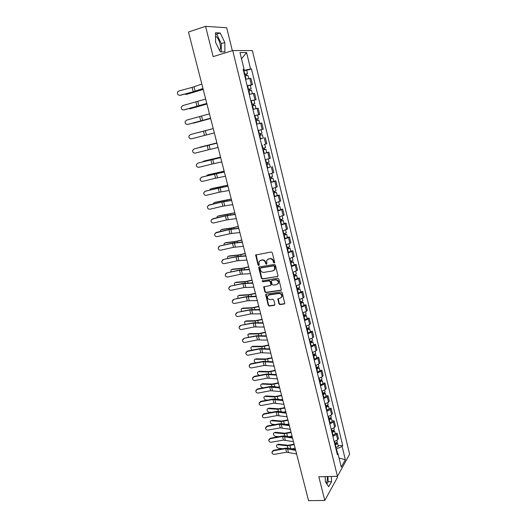 <?xml version="1.0" encoding="UTF-8"?>
<svg xmlns="http://www.w3.org/2000/svg" width="527" height="527" viewBox="0 0 527 527"><rect width="100%" height="100%" fill="white"/><g stroke="black" fill="none" stroke-linecap="round" stroke-linejoin="round"><path stroke-width="0.79" d="M274.224 262.973L274.659 262.248L272.294 252.749L271.227 251.998L255.661 255.009L257.999 265.002L258.731 265.522L259.119 265.219L258.988 261.715L260.773 260.325L262.018 260.114C263.671 260.015 264.798 260.819 265.391 262.512L265.7 263.731L266.438 264.251L266.84 263.941L266.688 260.463L268.52 259.027L269.778 258.816C271.445 258.717 272.578 259.515 273.17 261.221L273.48 262.446L274.224 262.973M267.729 259.304L270.12 258.573C271.794 258.474 272.927 259.277 273.52 260.977L273.823 262.202L274.593 262.723M259.086 265.279L257.999 265.002M266.787 264.007L265.7 263.731M215.53 36.053C217.407 37.219 218.876 39.729 219.943 43.589C220.701 46.91 220.615 49.255 219.673 50.638M278.908 303.822L279.962 304.58L284.178 304L284.771 303.526L282.228 292.696L281.174 291.938L266.227 294.106L265.661 294.553L268.217 305.298L269.251 306.049L274.277 305.357L274.89 304.375L273.783 300.001L272.742 299.244L270.239 299.599C268.118 299.402 267.215 298.256 267.538 296.154L269.066 294.955L278.908 293.539C281.029 293.717 281.945 294.856 281.655 296.951L280.074 298.21L277.841 298.908L278.908 303.822L279.244 303.532L280.292 304.29L284.712 303.651M337.451 476.303L318.822 476.783L324.777 500.472L308.565 500.65L188.488 32.015L205.556 26.35L213.165 56.62L232.717 50.566L337.451 476.303L349.632 454.215L252.387 50.559L232.717 50.566M277.38 276.701L277.999 275.687L275.39 265.213L274.33 264.462L259.343 266.912L258.737 267.927L261.366 278.282L262.413 279.033L277.874 276.405M278.823 279.007L281.385 289.929L280.792 290.403L265.845 292.59L264.804 291.839L263.724 286.892L270.325 285.548L270.931 284.547L270.193 281.609L269.139 280.858L262.861 281.826L262.156 280.904L277.762 278.249L278.823 279.007M327.366 476.566C327.478 479.471 327.109 481.638 326.253 483.061M232.341 50.678L226.689 27.74L205.556 26.35M324.777 500.472L337.392 477.534L337.096 476.316M247.163 85.736L251.32 84.84L249.772 78.464L245.602 79.34M249.772 78.464L250.918 78.365L252.459 84.722L250.345 85.321M251.32 84.84L252.459 84.722M250.872 100.907L256.089 99.656L254.561 93.351L249.284 94.425M250.839 100.769L256.089 99.656M257.466 115.057L259.692 114.471L258.171 108.213L252.947 109.385M254.482 115.683L259.692 114.471M258.105 130.479L263.263 129.174L261.754 122.962L256.577 124.234M262.334 138.337L260.18 138.97M264.159 144.53L266.814 143.759L265.312 137.6M263.724 153.469L268.842 152.125L263.75 153.588M265.259 159.734L270.331 158.238L268.842 152.125M270.246 167.013L267.301 168.093M268.79 174.193L273.823 172.606L272.347 166.539M273.73 181.295L275.825 180.84L274.791 181.295L270.819 182.487M272.301 188.541L277.288 186.861L275.825 180.84M277.182 195.471L279.277 195.036L278.256 195.537L274.31 196.769M275.779 202.776L280.726 201.011L279.277 195.036M280.608 209.535L282.696 209.12L281.701 209.667L277.775 210.945M279.231 216.907L284.139 215.049L282.696 209.12M284.007 223.494L286.095 223.105L285.114 223.698L281.214 225.009M282.663 230.931L287.525 228.988L286.095 223.105M287.386 237.354L289.468 236.979L288.5 237.618L284.626 238.968M286.062 244.844L290.884 242.815L289.468 236.979M290.739 251.102L292.814 250.747L291.859 251.432L288.019 252.828M289.442 258.658L294.224 256.544L292.814 250.747M294.059 264.752L296.134 264.416L295.199 265.147L291.378 266.576M292.795 272.367L297.538 270.173L296.134 264.416M297.36 278.302L299.435 277.986L298.513 278.757L294.718 280.226M296.121 285.97L300.825 283.697L299.435 277.986M300.64 291.747L302.709 291.451L301.8 292.268L298.025 293.776M299.422 299.474L303.183 297.953L304.086 297.116L302.709 291.451M303.888 305.1L305.956 304.817L305.061 305.673L301.312 307.221M302.702 312.88L306.437 311.319L307.327 310.443L305.956 304.817M307.122 318.348L309.184 318.091L308.302 318.987L304.58 320.568M305.95 326.18L309.665 324.586L310.541 323.67L309.184 318.091M310.324 331.503L312.386 331.259L311.516 332.194L307.821 333.815M309.184 339.388L312.867 337.754L313.73 336.806L312.386 331.259M313.506 344.559L315.561 344.335L314.705 345.31L311.035 346.964M312.386 352.504L316.048 350.83L316.898 349.836L315.561 344.335M316.661 357.523L318.716 357.313L317.873 358.334L314.224 360.02M315.568 365.514L319.21 363.814L320.047 362.78L318.716 357.313M319.797 370.389L321.845 370.204L321.022 371.258L317.392 372.978M318.73 378.432L322.346 376.7L323.17 375.626L321.845 370.204M322.913 383.169L324.955 382.997L324.145 384.091L320.541 385.843M321.865 391.258L325.462 389.493L326.266 388.379L324.955 382.997M326.002 395.856L328.044 395.698L327.247 396.831L323.664 398.616M324.975 403.992L328.552 402.193L329.342 401.047L328.044 395.698M329.072 408.445L331.108 408.306L330.324 409.479L326.76 411.297M328.071 416.633L331.621 414.802L332.399 413.616L331.108 408.306M332.115 420.954L334.151 420.829L333.38 422.035L329.843 423.886M331.134 429.189L334.665 427.318L335.435 426.099L334.151 420.829M335.146 433.365L337.175 433.26L336.41 434.498L332.899 436.389M334.184 441.646L337.688 439.749L338.446 438.49L337.175 433.26M243.454 70.559L243.988 70.401L243.764 69.472M243.25 69.722L244.087 69.314L239.996 52.562L246.59 52.522L250.569 68.938L243.988 70.401M337.57 453.385L336.476 448.899L342.142 446.474L342.708 445.486L251.458 68.892L250.569 68.938M342.142 446.474L345.35 459.722L341.252 467.113L337.965 453.655L336.944 452.95M244.087 69.314L243.158 69.366L337.372 454.682L337.965 453.655M224.891 51.877L224.825 42.503L220.207 32.984L215.523 32.753L215.55 42.292L220.299 51.896L224.891 51.877M325.159 476.619L325.376 481.75L328.71 486.731L331.536 481.671L331.299 476.461M336.476 448.899L335.962 448.918M246.682 70.295L251.458 68.892M338.15 445.697L342.708 445.486M246.59 52.522L241.518 58.8M339.045 458.088L345.35 459.722M221.36 51.89L221.314 43.616L216.669 34.13L215.53 34.077M221.314 43.616L224.825 42.503M216.669 34.13L220.207 32.984M326.892 484.01L328.176 481.744L327.946 476.546M328.176 481.744L331.536 481.671M260.022 260.582L262.374 259.877C264.027 259.778 265.153 260.575 265.746 262.268L266.049 263.487M256.135 254.6L258.355 264.758M259.238 266.939L261.721 278.025L262.762 278.77L277.716 276.444M274.462 266.385L273.717 265.858L260.562 267.999L260.14 268.711L260.463 269.982C261.049 271.662 262.169 272.459 263.816 272.373L272.808 270.944L274.666 269.468L274.462 266.385L274.804 266.135L273.717 265.858M260.918 267.749L274.06 265.608M274.027 270.364L275.008 269.218L275.12 267.42L274.778 267.67M274.804 266.135L275.12 267.42M264.152 286.49L265.153 291.569L266.194 292.314L281.306 290.081M270.819 285.239L271.273 284.277L270.535 281.346L269.488 280.595L262.861 281.826M262.525 280.601L263.21 281.563M276.629 284.6L278.203 283.355C278.519 281.214 277.604 280.061 275.456 279.89L271.972 280.423L271.359 281.431L272.097 284.369L273.144 285.12L276.629 284.6M277.742 284.046L278.539 283.085C278.855 280.95 277.94 279.797 275.792 279.626L275.456 279.89M271.82 280.463L275.792 279.626M278.236 298.493L279.244 303.532M281.247 297.61L281.991 296.675C282.281 294.573 281.365 293.434 279.238 293.256L278.908 293.539M268.296 295.239L269.416 294.679L279.238 293.256M266.076 294.145L268.559 305.008L269.593 305.759L274.804 305.014M203.205 89.445L186.657 94.346M184.858 94.089L186.96 94.3M244.772 75.96L247.914 75.335L248.711 78.628M244.396 74.412L246.3 74.004L245.635 74.261L245.977 75.651M244.37 74.314L247.512 73.688L246.129 74.221L246.452 75.539M243.514 70.822L246.662 70.21M245.595 74.103L246.129 74.221M203.178 89.366L186.136 94.438M201.834 84.096L192.105 87.41L178.91 90.94L177.533 92.172C177.184 94.267 178.021 95.301 180.05 95.275L179.562 95.341M202.961 88.516L193.231 91.764L180.05 95.275M203 88.648L193.501 91.784L180.333 95.295M206.94 104.03L190.491 108.707M188.877 108.654L190.702 108.667M248.454 91.026L251.57 90.354L252.387 93.694M248.072 89.458L249.963 89.037L249.297 89.267L249.653 90.716M248.059 89.392L251.175 88.727L249.785 89.208L250.127 90.604M247.209 85.921L250.332 85.269L251.175 88.727M249.271 89.155L249.785 89.208M206.927 103.971L189.891 108.825M210.648 118.503L194.292 122.956M192.961 123.087L194.423 122.929M252.11 105.973L255.206 105.262L256.023 108.641M251.722 104.392L253.606 103.951L252.934 104.162L253.303 105.663M251.715 104.346L254.811 103.641L253.415 104.076L253.777 105.552M252.92 104.089L253.415 104.076M201.512 120.874L193.62 123.101M210.642 118.47L204.463 120.051M256.768 124.188L258.645 123.713M255.733 120.802L258.803 120.051L259.633 123.45M254.508 115.775L254.943 115.663L255.779 119.076L255.345 119.188L257.216 118.746L256.544 118.937L256.926 120.499M255.779 119.076L258.414 118.443L257.018 118.832L257.393 120.38M254.943 115.663L257.584 115.038L258.414 118.443M256.537 118.904L257.018 118.832M210.378 129.352L198.613 132.468M205.662 99.036L182.764 105.598L181.36 106.889C181.064 108.931 181.907 109.939 183.89 109.899L183.574 109.952M206.782 103.424L183.89 109.899M206.808 103.516L184.167 109.893M209.456 113.865L186.584 120.143L185.155 121.48C184.918 123.483 185.767 124.458 187.704 124.412L187.566 124.438M210.576 118.213L187.704 124.412M210.589 118.272L187.974 124.379M213.231 128.575L190.372 134.576L188.929 135.959C188.738 137.916 189.588 138.864 191.485 138.812L191.558 138.792M191.749 138.759L214.337 132.909L191.485 138.812M216.907 142.936L199.298 147.593M262.38 134.728L259.33 135.511L262.38 134.728L263.204 138.094L260.16 138.891M260.127 133.614L260.516 135.202M258.111 130.525L261.168 129.754L258.111 130.525M258.941 133.917L261.991 133.133L261.168 129.754M260.595 133.496L260.977 135.064M216.907 142.929L199.911 147.198M204.252 160.998L202.743 161.875M262.894 150.076L265.931 149.286L266.741 152.626M262.901 150.116L265.931 149.286M263.698 148.232L264.073 149.78M262.518 148.528L265.542 147.705L264.732 144.372M264.159 148.107L264.521 149.576M220.543 157.112L204.344 160.972M220.549 157.138L203.567 161.19M194.134 148.897L192.678 150.327C192.526 152.237 193.383 153.159 195.24 153.1L208.27 149.826L207.177 145.61L194.134 148.897L216.966 143.16M216.966 143.166L207.177 145.61M218.066 147.455L208.27 149.826M197.869 163.113L196.4 164.576C196.288 166.446 197.138 167.349 198.969 167.283L211.959 164.068L210.879 159.879L197.79 163.133M220.681 157.652L210.879 159.879M221.768 161.901L211.959 164.068M220.668 157.613L198.119 163.021M207.79 174.898L206.248 176.025M266.431 164.543L269.449 163.739L270.259 167.059L267.261 167.929M266.445 164.602L269.449 163.739M267.235 162.731L267.611 164.246M266.063 163.027L269.066 162.164M267.703 162.612L268.032 163.983M224.146 171.183L207.967 174.845M224.159 171.235L207.19 175.083M211.301 188.699L210.128 189.265L209.779 190.056M269.943 178.897L272.946 178.08L273.744 181.367M269.962 178.976L272.946 178.08M270.766 182.276L273.744 181.374M270.753 177.125L271.115 178.6M269.58 177.415L272.564 176.519L271.794 173.37M271.214 177L271.524 178.278M227.723 185.155L211.558 188.613M227.743 185.227L210.787 188.864M214.792 202.401L213.679 202.961L213.316 203.975M273.421 193.139L276.411 192.309L277.209 195.576L274.251 196.518M273.447 193.244L276.411 192.309M274.238 191.406L274.593 192.849M273.072 191.696L276.029 190.754M274.699 191.281L274.989 192.467M231.281 199.022L215.121 202.282M231.3 199.114L214.357 202.552M218.257 216.004L217.203 216.557L216.854 217.783M276.879 207.276L279.85 206.432L280.641 209.667L277.703 210.655M276.912 207.401L279.85 206.432M277.696 205.576L278.045 206.986M276.537 205.866L279.475 204.884M278.157 205.451L278.421 206.544M234.805 212.783L218.659 215.853M234.831 212.895L217.908 216.136M221.702 229.508L220.701 230.049L220.391 231.485M280.311 221.3L281.833 220.517L283.269 220.444L284.046 223.652M280.344 221.452L283.269 220.444M281.135 224.68L284.053 223.665M281.135 219.647L281.471 221.017M279.975 219.924L282.894 218.916M281.589 219.515L281.833 220.517M238.303 226.439L231.867 227.941L222.17 229.324M238.342 226.577L231.122 228.237L221.426 229.62M225.128 242.921L224.179 243.448L223.922 245.075M283.71 235.226L285.489 234.64L284.797 234.653L285.219 234.383L286.655 234.357L287.432 237.552L284.54 238.599M283.757 235.398L286.655 234.357M284.54 233.606L284.87 234.943M283.388 233.883L286.286 232.848L285.601 230.042M284.995 233.474L285.219 234.383M241.781 240.002L235.358 241.471L225.661 242.697M241.821 240.16L234.627 241.788L224.924 243.006M228.527 256.241L227.624 256.741L227.453 258.559M287.09 249.04L288.855 248.441L288.164 248.434L288.572 248.151L290.021 248.164L290.785 251.32M287.136 249.238L290.021 248.164M287.913 252.413L290.792 251.333M287.926 247.459L288.243 248.764M286.774 247.736L289.652 246.649M288.374 247.321L288.572 248.151M245.226 253.461L238.83 254.91L229.12 255.97M245.272 253.639L238.099 255.239L228.389 256.3M231.906 269.462L231.05 269.943L230.978 271.945M290.443 262.756L292.202 262.143L291.503 262.117L291.912 261.814L293.355 261.866L294.119 264.995M290.496 262.973L293.355 261.866M291.266 266.128L294.125 265.015M291.279 261.208L291.589 262.479M290.133 261.484L292.992 260.378L292.353 257.736M291.727 261.069L291.912 261.814M248.652 266.827L242.268 268.25L232.559 269.152M248.704 267.024L241.55 268.592L231.834 269.495M201.577 177.224L200.102 178.719C200.016 180.55 200.866 181.433 202.664 181.36L215.622 178.205L214.548 174.048L201.334 177.303M224.364 172.026L214.548 174.048M225.444 176.242L215.622 178.205M224.344 171.947L201.821 177.112M205.253 191.229L203.771 192.75C203.712 194.542 204.568 195.405 206.334 195.333L219.252 192.236L218.185 188.106L204.858 191.367M228.02 186.288L218.185 188.106M229.087 190.478L219.252 192.236M227.987 186.176L205.49 191.09M208.903 205.122L207.414 206.67C207.388 208.428 208.237 209.278 209.977 209.206L222.862 206.156L221.801 202.065L208.369 205.339M231.643 200.444L221.801 202.065M232.71 204.601L222.862 206.156M231.603 200.3L222.012 201.907L209.133 204.97M212.526 218.922L211.037 220.484C211.024 222.216 211.88 223.04 213.593 222.967L226.439 219.976L225.385 215.912L211.867 219.206M235.246 214.496L225.385 215.912M236.3 218.619L226.439 219.976M235.194 214.311L225.596 215.741L212.756 218.738M216.123 232.611L214.627 234.199C214.641 235.892 215.49 236.702 217.183 236.63L229.996 233.692L228.949 229.66L215.359 232.98M238.817 228.435L228.949 229.66M239.864 232.526L229.996 233.692M238.757 228.224L229.146 229.462L216.347 232.414M219.693 246.201L218.198 247.802C218.231 249.469 219.08 250.266 220.741 250.193L233.52 247.308L232.479 243.303L219.911 245.984L218.83 246.643M242.361 242.275L232.479 243.303M243.402 246.333L233.52 247.308M242.295 242.025L232.677 243.092L219.911 245.984M223.237 259.692L221.735 261.306C221.788 262.947 222.638 263.731 224.278 263.658L237.018 260.825L235.991 256.853L223.448 259.455L222.295 260.206M245.878 256.01L235.991 256.853M246.913 260.042L237.018 260.825M245.806 255.727L236.175 256.616L223.448 259.455M226.755 273.091L225.253 274.712C225.319 276.326 226.162 277.097 227.789 277.018L240.496 274.244L239.475 270.298L226.959 272.828L225.74 273.671M249.376 269.64L239.475 270.298M250.397 273.645L240.496 274.244M249.291 269.33L239.653 270.041L226.959 272.828M235.266 282.591L234.456 283.052L234.502 285.226M293.776 276.372L295.515 275.74L294.817 275.693L295.219 275.371L296.675 275.463L297.432 278.592L294.6 279.738M293.829 276.609L296.675 275.463M294.613 274.857L294.916 276.095M293.467 275.127L296.312 273.987L295.687 271.431M295.061 274.719L295.219 275.371M252.051 280.087L245.687 281.49L235.971 282.241M252.104 280.311L244.969 281.846L235.253 282.591M255.483 293.499L248.369 295.008L238.645 295.601L239.363 295.232L237.835 296.062L238.013 298.407M297.076 289.883L298.809 289.237L298.111 289.171L298.506 288.836L299.962 288.967L300.719 292.063L297.9 293.249M297.142 290.14L299.962 288.967M297.92 288.401L298.216 289.606M296.78 288.671L299.599 287.478M298.361 288.262L298.506 288.836M255.424 293.262L249.08 294.633L239.363 295.232M241.959 308.519L242.723 308.13L241.188 308.98L241.531 311.49M300.357 303.295L302.076 302.636L301.378 302.551L301.767 302.195L303.223 302.366L303.974 305.423L301.18 306.655M300.423 303.572L303.223 302.366M301.207 301.846L301.49 303.018M300.067 302.109L302.867 300.891M301.642 301.707L301.767 302.195M258.777 306.332L252.446 307.689L242.723 308.13M258.843 306.589L251.748 308.071L242.018 308.512M245.272 321.338L246.063 320.936L244.521 321.799L245.048 324.474M303.611 316.608L305.324 315.936L304.619 315.831L305.001 315.456L306.464 315.666L307.208 318.697M303.684 316.905L306.464 315.666M304.435 319.968L307.208 318.723M304.461 315.192L304.744 316.332M303.328 315.456L306.108 314.197M304.902 315.047L305.001 315.456M262.103 319.316L255.793 320.647L246.063 320.936M262.169 319.593L255.094 321.042L245.365 321.332M248.56 334.072L249.383 333.657L247.828 334.533L248.566 337.359M306.839 329.823L308.545 329.138L307.84 329.019L308.216 328.624L309.685 328.868L310.416 331.878M306.918 330.139L309.685 328.868M307.663 333.176L310.423 331.905M307.696 328.44L307.972 329.553M306.569 328.703L309.329 327.412M308.137 328.295L308.216 328.624M265.404 332.201L259.113 333.505L249.383 333.657M265.476 332.497L258.421 333.92L248.691 334.065M251.834 346.713L251.115 347.174C250.681 348.255 251.01 349.236 252.104 350.139M310.047 342.939L311.74 342.24L311.035 342.102L311.404 341.694L312.88 341.977L313.605 344.961M310.133 343.275L312.88 341.977M310.871 346.292L313.611 344.987M310.91 341.588L311.174 342.669M309.784 341.852L312.524 340.528M268.684 344.994L262.406 346.279L252.677 346.285M268.763 345.31L261.728 346.707L251.985 346.707M230.253 286.385L228.744 288.019C228.823 289.606 229.667 290.357 231.274 290.285L243.942 287.558L242.927 283.645L230.444 286.102L229.179 287.024M252.841 283.17L242.927 283.645M253.856 287.143L243.942 287.558M252.749 282.828L243.105 283.368L230.444 286.102M233.718 299.58L232.216 301.22C232.308 302.781 233.145 303.526 234.732 303.453L247.367 300.779L246.359 296.892L233.902 299.283L232.591 300.285M256.28 296.602L246.359 296.892M257.295 300.542L247.367 300.779M256.188 296.227L246.531 296.596L233.902 299.283M237.157 312.682L235.655 314.329C235.76 315.871 236.597 316.602 238.171 316.529L250.766 313.908L249.765 310.047L237.341 312.366L235.991 313.433M259.699 309.935L249.765 310.047M260.7 313.848L250.766 313.908M259.594 309.527L249.93 309.731L237.341 312.366M240.575 325.693L239.074 327.346C239.186 328.861 240.022 329.579 241.577 329.513L254.139 326.938L253.151 323.104L240.753 325.357L239.377 326.49M263.092 323.17L253.151 323.104M264.086 327.05L254.139 326.938M262.98 322.728L253.309 322.774L240.753 325.357M243.968 338.611L242.466 340.264C242.591 341.753 243.421 342.464 244.963 342.398L257.492 339.875L256.504 336.068L244.139 338.255L242.736 339.447M266.458 336.305L256.504 336.068M267.439 340.159L257.492 339.875M266.333 335.837L256.656 335.719L244.139 338.255M247.334 351.43L245.839 353.083C245.971 354.559 246.801 355.257 248.322 355.191L260.819 352.715L259.837 348.94L247.334 351.43L247.499 351.054L246.076 352.306M269.798 349.348L259.837 348.94M270.779 353.176L260.819 352.715M269.666 348.848L259.989 348.571L247.499 351.054M255.081 359.269L254.376 359.73C253.955 360.969 254.389 362.003 255.687 362.82M313.236 355.962L314.915 355.251L314.204 355.099L314.566 354.671L316.048 354.987L316.773 357.978L314.052 359.315M313.321 356.318L316.048 354.987M314.099 354.645L314.355 355.692M312.972 354.902L315.699 353.551M271.939 357.701L265.68 358.959L255.944 358.821M272.024 358.031L265.002 359.401L255.266 359.256M272.979 361.766L263.289 361.331L250.839 363.768L249.179 365.817C249.324 367.266 250.147 367.958 251.662 367.899L264.119 365.468L263.151 361.72L250.681 364.157M249.403 365.066L250.839 363.768M273.111 362.293L263.151 361.72M274.086 366.094L264.119 365.468M258.302 371.733L257.617 372.194C257.235 373.742 257.841 374.802 259.429 375.376M316.391 368.887L318.064 368.162L317.353 367.991L317.715 367.55L319.197 367.905L319.909 370.843M316.483 369.262L319.197 367.905M317.214 372.24L319.915 370.876M317.261 367.602L317.511 368.623M316.141 367.859L318.848 366.476M275.166 370.316L268.935 371.555L259.192 371.272M275.259 370.665L268.263 372.003L258.52 371.719M276.207 374.374L275.581 374.519M254.001 376.798L252.505 378.458C252.65 379.888 253.474 380.573 254.976 380.507L267.4 378.129L266.438 374.401L254.001 376.798L254.152 376.39L252.703 377.734M276.405 375.145L266.438 374.401M277.373 378.92L267.4 378.129M276.267 374.592L266.57 373.999L254.152 376.39M261.511 384.111L260.839 384.565C260.476 386.126 261.096 387.18 262.696 387.727L263.54 387.767M319.533 381.719L321.193 380.988L320.482 380.797L320.831 380.336L322.32 380.731L323.031 383.649M319.625 382.115L322.32 380.731M320.35 385.072L323.038 383.676M320.403 380.468L320.647 381.462M319.29 380.718L321.971 379.308M278.375 382.839L272.156 384.058L262.42 383.636M278.473 383.208L271.491 384.519L261.748 384.097M279.415 386.89L278.236 387.167M257.295 389.348L255.799 391.008C255.957 392.417 256.781 393.096 258.263 393.03L270.654 390.698L269.699 387.002L257.295 389.348L257.446 388.926L255.984 390.309M279.679 387.905L269.699 387.002M280.634 391.653L270.654 390.698M279.527 387.325L272.314 386.429L269.824 386.574L257.446 388.926M264.699 396.39L264.034 396.857C263.691 398.392 264.31 399.44 265.898 399.993L267.545 400.098M322.649 394.466L324.303 393.715L323.585 393.511L323.868 393.122M322.748 394.875L325.422 393.465L324.105 393.023M323.466 397.806L326.127 396.357M323.519 393.241L323.756 394.203M322.412 393.491L325.073 392.048M281.563 395.276L275.364 396.475L265.621 395.915M281.662 395.658L274.705 396.95L264.956 396.383M282.597 399.314L280.924 399.703M260.569 401.811L259.08 403.465C259.238 404.861 260.055 405.526 261.53 405.467L273.888 403.181L272.94 399.506L260.569 401.811L260.713 401.37L259.244 402.793M282.92 400.579L272.94 399.506M283.875 404.295L273.888 403.181M282.768 399.967L275.549 398.946L273.058 399.071L260.713 401.37M267.821 408.609L267.209 409.057C266.879 410.573 267.505 411.613 269.08 412.173L271.445 412.351M325.739 407.114L327.386 406.357L326.668 406.133L326.872 405.836M325.844 407.549L328.499 406.1L327.353 405.632M326.556 410.454L329.197 408.972M326.615 405.922L326.845 406.857M325.508 406.172L328.156 404.696M284.732 407.621L278.546 408.8L268.803 408.109M284.83 408.03L277.887 409.288L268.144 408.59M285.759 411.659L283.651 412.147M263.823 414.182L262.327 415.836C262.499 417.213 263.309 417.871 264.778 417.819L277.097 415.572L276.155 411.93L263.823 414.182L263.955 413.728L262.486 415.184M286.148 413.155L276.155 411.93M287.09 416.844L277.097 415.572M285.983 412.516L278.757 411.37L276.273 411.468L263.955 413.728M270.944 420.737L270.364 421.178C270.048 422.667 270.674 423.701 272.235 424.268L275.265 424.538M328.808 419.676L330.442 418.899L329.862 418.458M328.92 420.124L331.555 418.655L330.534 418.155M329.625 423.01L332.254 421.501M329.691 418.517L329.909 419.42M328.584 418.754L331.219 417.259M287.874 419.887L281.701 421.047L271.958 420.217M287.979 420.309L281.056 421.541L271.306 420.711M288.901 423.912L286.398 424.492M267.051 426.468L265.562 428.122C265.733 429.479 266.543 430.131 267.993 430.078L280.285 427.878L279.35 424.261L267.051 426.468L267.182 425.994L265.707 427.483M289.343 425.645L279.35 424.261M290.285 429.307L280.285 427.878M289.178 424.979L281.938 423.708L279.462 423.787L267.182 425.994M274.053 432.779L273.493 433.214C273.197 434.683 273.823 435.704 275.371 436.284L278.994 436.652M331.858 432.14L333.486 431.363L332.847 430.981M331.97 432.608L334.592 431.112L333.67 430.592M332.675 435.48L335.284 433.938M332.741 431.014L332.959 431.89M331.641 431.257L334.256 429.722M290.99 432.068L284.843 433.201L275.094 432.245M291.102 432.502L284.198 433.714L274.448 432.753M292.017 436.079L289.158 436.738M270.252 438.675L268.763 440.315C268.941 441.659 269.752 442.305 271.194 442.252L283.447 440.098L282.518 436.501L270.252 438.675L270.377 438.181L268.902 439.696M292.525 438.042L282.518 436.501M293.453 441.679L283.447 440.098M292.347 437.351L285.1 435.961L282.63 436.013L270.377 438.181M277.136 444.735L276.603 445.163C276.319 446.613 276.945 447.627 278.487 448.213L282.656 448.694M334.889 444.524L336.503 443.727L335.811 443.411M335.007 445.012L337.609 443.484L336.766 442.95M335.699 447.858L338.294 446.29M335.771 443.424L335.982 444.274M334.678 443.662L337.273 442.107M294.092 444.156L287.959 445.275L278.21 444.189M294.204 444.61L287.32 445.796L277.571 444.702M295.113 448.167L291.932 448.892M273.434 450.789L271.952 452.429C272.136 453.754 272.94 454.393 274.369 454.346L286.589 452.232L285.667 448.661L273.434 450.789L273.559 450.282L272.077 451.823M295.68 450.354L285.667 448.661M296.602 453.964L286.589 452.232M295.495 449.636L288.243 448.128L285.772 448.154L273.559 450.282M334.665 427.318L333.38 422.035M331.621 414.802L330.324 409.479M328.552 402.193L327.247 396.831M325.462 389.493L324.145 384.091M322.346 376.7L321.022 371.258M319.21 363.814L317.873 358.334M316.048 350.83L314.705 345.31M312.867 337.754L311.516 332.194M309.665 324.586L308.302 318.987M306.437 311.319L305.061 305.673M303.183 297.953L301.8 292.268M299.903 284.481L298.513 278.757M296.602 270.918L295.199 265.147M293.275 257.248L291.859 251.432M289.922 243.474L288.5 237.618M286.55 229.601L285.114 223.698M283.144 215.615L281.701 209.667M279.718 201.531L278.256 195.537M276.26 187.335L274.791 181.295M272.782 173.027L271.3 166.947M269.271 158.614L267.782 152.481M265.74 144.088L264.231 137.909M262.176 129.451L260.661 123.219M258.586 114.695L257.057 108.417M254.969 99.827L253.428 93.503M337.688 439.749L336.41 434.498M273.52 260.977L273.17 261.221M270.12 258.573L269.778 258.816M268.869 258.783L268.52 259.027M265.746 262.268L265.391 262.512M262.374 259.877L262.018 260.114M261.135 260.088L260.773 260.325M255.977 255.378L255.615 255.608M273.823 262.202L273.48 262.446M262.762 278.77L262.413 279.033M261.721 278.025L261.366 278.282M259.1 267.683L258.737 267.927M281.122 290.127L280.792 290.403M266.194 292.314L265.845 292.59M265.153 291.569L264.804 291.839M264.04 287.182L263.691 287.452M271.273 284.277L270.931 284.547M270.535 281.346L270.193 281.609M269.488 280.595L269.139 280.858M272.314 280.16L271.972 280.423M278.144 299.145L277.808 299.435M269.416 294.679L269.066 294.955M274.613 305.067L274.277 305.357M269.593 305.759L269.251 306.049M268.559 305.008L268.217 305.298M265.977 294.817L265.628 295.094M284.508 303.71L284.178 304M280.292 304.29L279.962 304.58M245.213 75.842L246.043 79.228M243.961 70.697L244.811 74.195M198.376 90.229L198.468 90.578M195.115 91.204L193.989 86.843M193.231 91.764L192.105 87.41M248.896 90.907L249.726 94.313M247.65 85.802L248.5 89.274M252.552 105.855L253.388 109.273M251.313 100.789L252.156 104.234M256.175 120.69L257.005 124.095M198.916 105.914L197.796 101.586M197.039 106.447L195.919 102.126M202.691 120.505L201.577 116.217M200.813 121.019L199.7 116.73M206.432 134.991L205.332 130.729M204.555 135.479L203.455 131.223M259.771 135.406L260.595 138.785M258.553 130.419L259.383 133.805M263.342 150.004L264.159 153.357M262.13 145.057L262.953 148.416M215.912 158.304L215.998 158.66M210.148 149.365L209.054 145.136M213.837 163.627L212.75 159.431M266.879 164.496L267.696 167.823M265.687 159.628L266.497 162.922M216.86 173.021L216.966 173.429M219.535 172.395L219.667 172.889M270.391 178.87L271.201 182.177M269.225 174.088L270.015 177.309M220.47 186.98L220.602 187.493M223.138 186.374L223.303 187.013M273.882 193.139L274.679 196.419M272.729 188.435L273.5 191.591M224.047 200.833L224.206 201.446M226.715 200.253L226.913 201.024M277.34 207.302L278.137 210.556M276.207 202.671L276.965 205.761M227.598 214.588L227.783 215.299M230.259 214.028L230.497 214.937M280.772 221.353L281.563 224.581M279.659 216.801L280.404 219.825M231.122 228.237L231.333 229.047M233.784 227.697L234.047 228.744M284.185 235.299L284.969 238.507M283.091 230.826L283.816 233.784M234.627 241.788L234.858 242.697M237.275 241.274L237.578 242.446M287.564 249.146L288.341 252.321M286.49 244.739L287.195 247.637M238.099 255.239L238.356 256.241M240.747 254.745L241.083 256.05M290.924 262.881L291.695 266.036M289.863 258.553L290.561 261.385M241.55 268.592L241.834 269.686M244.192 268.118L244.561 269.554M217.493 177.783L216.419 173.62M221.123 191.835L220.055 187.704M224.733 205.78L223.672 201.683M228.31 219.621L227.256 215.55M231.86 233.362L230.813 229.324M235.385 246.998L234.344 242.987M238.883 260.536L237.855 256.55M242.354 273.968L241.333 270.022M294.257 276.517L295.021 279.646M293.216 272.261L293.895 275.035M244.969 281.846L245.279 283.039M247.611 281.398L248.013 282.953M297.564 290.048L298.322 293.157M296.543 285.865L297.202 288.579M248.369 295.008L248.704 296.286M251.004 294.58L251.438 296.26M300.845 303.486L301.602 306.569M299.843 299.369L300.489 302.024M251.748 308.071L252.097 309.441M254.376 307.663L254.837 309.468M304.105 316.819L304.85 319.882M303.117 312.774L303.75 315.37M255.094 321.042L255.47 322.498M257.723 320.653L258.217 322.577M307.34 330.054L308.084 333.097M306.365 326.081L306.991 328.617M258.421 333.92L258.823 335.462M261.043 333.551L261.57 335.594M310.548 343.196L311.286 346.213M309.593 339.289L310.199 341.766M261.728 346.707L262.143 348.334M264.343 346.358L264.897 348.518M245.799 287.307L244.785 283.388M249.225 300.548L248.217 296.655M252.624 313.697L251.623 309.83M255.997 326.74L255.002 322.906M259.343 339.698L258.355 335.89M262.663 352.556L261.688 348.775M313.736 356.239L314.467 359.236M312.801 352.398L313.394 354.823M265.002 359.401L265.45 361.114M267.617 359.071L268.203 361.351M265.964 365.33L264.995 361.575M316.898 369.183L317.629 372.161M315.983 365.415L316.556 367.78M268.263 372.003L268.724 373.801M270.865 371.7L271.484 374.084M269.244 378.011L268.283 374.275M320.041 382.042L320.765 384.993M319.138 378.333L319.705 380.646M271.491 384.519L271.978 386.403M274.093 384.229L274.738 386.732M272.499 390.593L271.543 386.89M323.163 394.802L323.881 397.733M322.274 391.159L322.82 393.412M274.705 396.95L275.213 398.913M277.301 396.679L277.973 399.288M275.726 403.096L274.778 399.42M326.259 407.47L326.971 410.381M325.383 403.899L325.923 406.093M277.887 409.288L278.421 411.33M280.483 409.038L281.181 411.758M278.935 415.507L277.992 411.857M329.329 420.052L330.04 422.937M328.473 416.541L329 418.682M281.056 421.541L281.602 423.662M283.645 421.31L284.369 424.136M282.123 427.825L281.181 424.202M332.385 432.542L333.084 435.407M331.542 429.09L332.05 431.185M284.198 433.714L284.764 435.908M286.78 433.497L287.538 436.428M285.285 440.065L284.349 436.468M335.416 444.94L336.107 447.792M334.586 441.554L335.086 443.596M287.32 445.796L287.907 448.069M289.896 445.598L290.68 448.635M288.421 452.219L287.498 448.642M256.023 254.778L255.661 255.009M259.139 267.097L258.783 267.347M275.008 269.218L274.666 269.468M264.073 286.629L263.724 286.892M271.24 284.824L270.898 285.094M262.505 280.647L262.156 280.904M278.539 283.085L278.203 283.355M278.17 298.625L277.841 298.908M281.991 296.675L281.655 296.951M266.01 294.277L265.661 294.553M246.662 70.203L247.512 73.688M253.974 100.209L254.811 103.641M268.276 158.93L269.066 162.171M275.285 187.698L276.036 190.761M278.75 201.92L279.475 204.898M282.189 216.037L282.894 218.922M288.994 243.942L289.652 246.662M299 285.021L299.606 287.498M302.287 298.513L302.873 300.91M305.548 311.898L306.115 314.224M308.789 325.192L309.336 327.438M312.004 338.387L312.531 340.554M315.192 351.483L315.699 353.577M318.361 364.486L318.855 366.502M321.503 377.391L321.977 379.335M325.422 393.465L326.134 396.39M324.625 390.204L325.087 392.081M328.499 406.1L329.21 409.005M327.728 402.924L328.163 404.729M331.555 418.655L332.26 421.534M330.804 415.553L331.226 417.292M334.592 431.112L335.291 433.978M333.861 428.095L334.263 429.762M337.609 443.484L338.301 446.329M336.891 440.546L337.28 442.14"/></g></svg>
